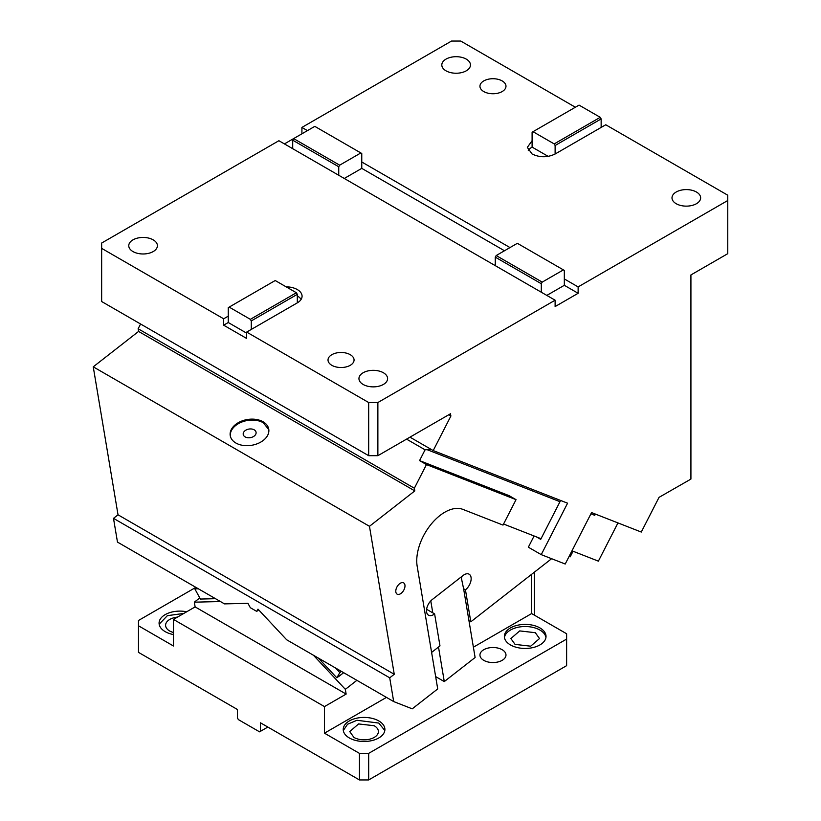<?xml version="1.0" encoding="UTF-8"?>
<svg xmlns="http://www.w3.org/2000/svg" width="821" height="821" viewBox="0 0 821 821"><rect width="100%" height="100%" fill="white"/><g stroke="black" fill="none" stroke-linecap="round" stroke-linejoin="round"><path stroke-width="1.23" d="M696.444 192.022A14.326 8.272 180 0 1 700.641 197.861A14.326 8.272 180 0 1 691.795 205.507A14.326 8.272 180 0 1 676.186 203.711A14.326 8.272 180 0 1 671.999 197.861A14.326 8.272 180 0 1 680.835 190.226A14.326 8.272 180 0 1 696.444 192.022M601.146 118.922L555.119 145.502L554.196 143.911L533.014 131.688L579.051 105.109L600.233 117.331L601.146 118.922L601.146 127.429L605.754 124.771L727.755 195.203L727.755 253.679L690.923 274.943L690.923 479.074L659.037 497.362L641.283 532.049L591.561 512.581L565.217 564.027L541.234 554.637L528.344 547.197L534.091 535.98M466.266 59.122A14.326 8.272 180 0 1 470.464 64.972A14.326 8.272 180 0 1 461.618 72.607A14.326 8.272 180 0 1 446.008 70.822A14.326 8.272 180 0 1 441.811 64.972A14.326 8.272 180 0 1 450.657 57.326A14.326 8.272 180 0 1 466.266 59.122M504.474 250.754L361.763 168.367L361.763 161.983L509.995 247.573M377.876 402.526L368.67 402.526L368.67 455.686L377.876 455.686L377.876 402.526L555.119 300.199L541.306 292.225L541.306 283.717L542.219 282.116L563.401 269.893L564.325 270.427L564.325 278.935L578.128 286.909L727.755 200.519M601.146 127.429L555.119 154.009C547.443 157.653 539.766 157.653 532.1 154.009L527.328 147.37L532.1 140.719L532.1 147.103A16.276 9.4 0 0 0 528.293 150.551M575.367 107.233L460.735 41.05L451.529 41.05L301.912 127.429L307.434 130.621M483.754 91.552A13.023 7.522 180 0 1 479.946 86.236A13.023 7.522 180 0 1 487.982 79.288A13.023 7.522 180 0 1 502.175 80.92A13.023 7.522 180 0 1 505.982 86.236A13.023 7.522 180 0 1 497.947 93.184A13.023 7.522 180 0 1 483.754 91.552M555.119 145.502L555.119 154.009M548.182 156.38L532.1 147.103M533.014 131.688L532.1 132.212L532.1 140.719M600.233 117.331L554.196 143.911M292.707 140.186L338.745 166.766L338.745 175.273L292.707 148.693L292.707 140.186L293.631 138.595L339.668 165.175L360.84 152.942L314.802 126.372L284.415 143.911M338.745 166.766L339.668 165.175M153.219 239.865A14.326 8.272 180 0 1 157.406 245.705A14.326 8.272 180 0 1 148.57 253.35A14.326 8.272 180 0 1 132.961 251.554A14.326 8.272 180 0 1 128.764 245.705A14.326 8.272 180 0 1 137.61 238.069A14.326 8.272 180 0 1 153.219 239.865M228.259 316.147L228.259 322.52L223.651 325.178L223.651 318.805L228.259 316.147L228.259 307.639L229.172 307.105L250.354 319.328L251.277 320.929L251.277 329.437L297.315 302.857A16.276 9.4 0 0 0 302.077 296.207A16.276 9.4 0 0 0 297.315 289.567A16.276 9.4 0 0 0 286.098 286.816M251.277 320.929L297.315 294.349L297.315 302.857M229.172 307.105L275.209 280.525L296.391 292.748L250.354 319.328M297.315 294.349L296.391 292.748M301.112 299.398A16.276 9.4 0 0 0 297.315 295.94M246.669 333.152L228.259 322.52M223.651 325.178L246.669 338.468L246.669 332.084L368.67 402.526M251.277 329.437L246.669 332.084M292.707 148.693L278.894 140.719L101.65 243.047L101.65 248.363L223.651 318.805M101.65 248.363L101.65 301.523L368.67 455.686M350.249 354.682A13.023 7.522 180 0 1 354.067 359.998A13.023 7.522 180 0 1 346.031 366.946A13.023 7.522 180 0 1 331.838 365.314A13.023 7.522 180 0 1 328.02 359.998A13.023 7.522 180 0 1 336.066 353.051A13.023 7.522 180 0 1 350.249 354.682M383.397 372.755A14.326 8.272 180 0 1 387.594 378.604A14.326 8.272 180 0 1 378.748 386.239A14.326 8.272 180 0 1 363.139 384.454A14.326 8.272 180 0 1 358.951 378.604A14.326 8.272 180 0 1 367.787 370.959A14.326 8.272 180 0 1 383.397 372.755M448.82 414.718L450.965 415.888L433.211 450.575L409.966 437.152M536.513 536.934L540.711 539.356L560.62 500.461M433.211 450.575L567.578 503.191L541.234 554.637M377.876 455.686L450.616 413.692L450.616 415.754M541.306 292.225L338.745 175.273M541.306 283.717L495.268 257.137L495.268 265.645M542.219 282.116L496.192 255.547L495.268 257.137M563.401 269.893L517.363 243.314L496.192 255.547M578.128 286.909L578.128 293.282L564.325 285.308L564.325 278.935M564.325 285.308L546.827 295.406M555.119 300.199L555.119 306.572L578.128 293.282M301.912 133.813L301.912 127.429M361.763 161.983L361.763 153.476L360.84 152.942M361.763 168.367L344.266 178.465M353.933 737.422A14.326 8.272 0 0 0 369.542 739.218A14.326 8.272 0 0 0 378.389 731.573A14.326 8.272 0 0 0 374.191 725.733L358.582 723.937L349.736 731.573L353.933 737.422M384.813 730.516L378.799 723.075L356.95 720.274L347.55 724.245L343.311 730.516M378.799 720.941A20.833 12.028 0 0 0 356.088 718.334A20.833 12.028 0 0 0 343.229 729.448A20.833 12.028 0 0 0 349.336 737.956A20.833 12.028 0 0 0 372.036 740.563A20.833 12.028 0 0 0 384.895 729.448A20.833 12.028 0 0 0 378.799 720.941M313.427 655.23L345.343 689.342L346.134 694.084L324.469 706.594L173.467 619.414L173.467 645.994L138.482 625.787L138.482 652.367L237.464 709.518L237.464 718.026L238.388 719.617L259.559 731.839L260.483 731.306L260.483 722.808L359.454 779.95L359.454 753.37L324.469 733.174L386.445 697.388M359.454 753.37L368.67 753.37L368.67 779.95L566.623 665.657L566.623 639.077L368.67 753.37M566.623 639.077L566.623 633.761L531.639 613.564L473.389 647.194M510.457 644.926A20.833 12.028 180 0 1 504.361 636.419A20.833 12.028 180 0 1 517.22 625.315A20.833 12.028 180 0 1 539.92 627.921A20.833 12.028 180 0 1 546.027 636.419A20.833 12.028 180 0 1 533.168 647.533A20.833 12.028 180 0 1 510.457 644.926M502.175 649.709A13.023 7.522 180 0 1 505.982 655.025A13.023 7.522 180 0 1 497.947 661.972A13.023 7.522 180 0 1 483.754 660.341A13.023 7.522 180 0 1 479.946 655.025A13.023 7.522 180 0 1 487.982 648.087A13.023 7.522 180 0 1 502.175 649.709M545.944 637.486A20.833 12.028 0 0 0 539.92 630.046A20.833 12.028 0 0 0 518.082 627.244A20.833 12.028 0 0 0 504.443 637.486M515.065 644.393L530.674 646.189L539.51 638.553L535.323 632.704L519.714 630.908L510.867 638.553L515.065 644.393M359.454 779.95L368.67 779.95M534.399 572.145L534.399 615.165M531.639 574.3L531.639 613.564M324.469 706.594L324.469 733.174M195.86 587.354L138.482 620.481L138.482 625.787M173.467 634.571A20.833 12.028 180 0 1 165.185 631.636A20.833 12.028 180 0 1 159.079 623.139A20.833 12.028 180 0 1 186.716 611.768M356.889 680.322L345.343 689.342M173.467 619.414L195.131 606.904L346.134 694.084M199.78 597.914L194.341 602.162L220.439 601.547M194.341 602.162L195.131 606.904M177.449 617.115A14.326 8.272 0 0 0 165.596 625.263A14.326 8.272 0 0 0 169.793 631.103L173.467 632.642M183.812 613.441L167.361 615.668L159.161 624.196M260.483 731.306L267.851 727.057M198.343 588.79L194.823 588.873L200.406 599.053L215.502 598.694M194.823 588.873L196.383 587.651M595.348 514.162L594.753 515.321L594.897 513.884L617.351 522.679M573.048 551.23L570.174 556.843L569.107 556.433M617.915 522.998L598.386 561.154L571.98 550.819M461.145 576.999L463.608 588.76L465.445 589.827A9.77 5.634 120 0 0 470.833 581.258A9.77 5.634 120 0 0 469.13 574.207A9.77 5.634 120 0 0 463.044 575.511L432.215 599.587A9.77 5.634 120 0 0 426.828 608.145A9.77 5.634 120 0 0 428.531 615.196A9.77 5.634 120 0 0 434.617 613.903L439.974 645.891L431.6 652.428M438.506 647.04L444.284 681.584L475.113 657.508L468.965 620.748L470.802 621.815L465.445 589.827M444.284 681.584L435.653 676.596M463.608 588.76L468.965 620.748M461.689 577.307L460.961 577.142M431.312 600.356L430.861 601.383L432.78 612.835L434.617 613.903M426.612 609.285L432.78 612.835M551.62 558.701L470.802 621.815M516.04 499.661L509.133 495.668L419.562 460.602L426.458 464.583L516.04 499.661L503.016 525.091L462.88 509.379A39.716 22.926 120 0 0 439.943 515.516A39.716 22.926 120 0 0 417.171 566.233L437.716 688.922L412.224 708.831L393.69 701.575L286.662 639.775L257.999 609.141L256.716 611.388L258.677 609.859M503.56 524.024L541.049 538.699M431.035 449.313L425.073 449.826L406.549 439.122M419.562 460.602L425.073 449.826M140.576 323.997L138.144 328.759L138.585 331.427L93.245 366.833L118.029 514.808L113.493 518.349L117.475 542.096L224.502 603.887L247.942 603.332L250.333 607.704L256.716 611.388M426.458 464.583L414.359 488.228L138.144 328.759M414.359 488.228L414.8 490.896L138.585 331.427M254.182 429.814A6.506 4.351 -9.5 0 0 246.834 429.67A6.506 4.351 -9.5 0 0 243.232 434.432A6.506 4.351 -9.5 0 0 245.12 436.895A6.506 4.351 -9.5 0 0 252.478 437.049A6.506 4.351 -9.5 0 0 256.07 432.287A6.506 4.351 -9.5 0 0 254.182 429.814M263.089 421.778A19.53 13.064 -9.5 0 0 241.025 421.337A19.53 13.064 -9.5 0 0 230.229 435.633A19.53 13.064 -9.5 0 0 235.894 443.022A19.53 13.064 -9.5 0 0 257.968 443.473A19.53 13.064 -9.5 0 0 268.754 429.178A19.53 13.064 -9.5 0 0 263.089 421.778M268.826 429.66L263.254 422.733A19.53 13.064 -9.5 0 0 241.507 422.158A19.53 13.064 -9.5 0 0 230.321 436.105M414.8 490.896L369.471 526.302L93.245 366.833M369.471 526.302L394.254 674.287L118.029 514.808M394.254 674.287L389.718 677.828L113.493 518.349M399.591 583.741A6.506 3.756 120 0 0 395.999 589.457A6.506 3.756 120 0 0 397.138 594.158A6.506 3.756 120 0 0 401.192 593.296A6.506 3.756 120 0 0 404.784 587.579A6.506 3.756 120 0 0 403.645 582.879A6.506 3.756 120 0 0 399.591 583.741M389.718 677.828L393.69 701.575M318.363 658.083L336.826 677.818L343.671 672.686L338.909 676.401M335.522 667.986L339.832 672.594L336.826 677.818M339.832 672.594L341.392 671.373M341.043 674.739L340.027 675.591M559.984 501.703L427.269 449.734M594.753 515.321L590.925 513.823"/></g></svg>
